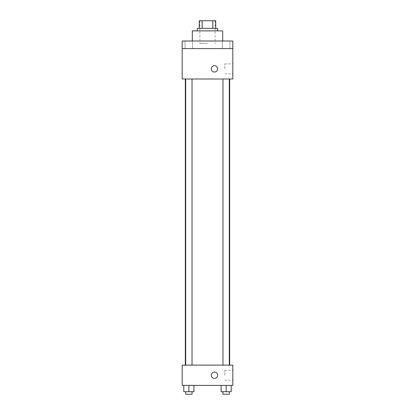 <?xml version="1.0" encoding="UTF-8"?>
<svg xmlns="http://www.w3.org/2000/svg" width="415" height="415" viewBox="0 0 415 415"><rect width="100%" height="100%" fill="white"/><g stroke="black" fill="none" stroke-linecap="round" stroke-linejoin="round"><path stroke-width="0.31" stroke-dasharray="2.08 1.56" d="M207.5 43.539L199.906 43.539L207.5 43.539M207.5 20.75L199.906 20.75L207.5 20.75M212.828 28.345L212.828 20.75L215.727 20.75L215.727 28.345L202.172 28.345L215.727 28.345M212.828 20.75L199.273 20.75M202.172 28.345L199.273 28.345L202.172 28.345L202.172 20.75M217.631 28.345L197.369 28.345M197.369 30.881L217.631 30.881L197.369 30.881M192.306 30.881L222.694 30.881M207.5 41.007L192.306 41.007L207.5 41.007M229.936 41.007L222.336 41.007L229.936 41.007L222.336 41.007L229.936 41.007L229.936 48.602L222.336 48.602L229.936 48.602L222.336 48.602L229.936 48.602L229.936 41.007M192.664 41.007L185.064 41.007L192.664 41.007L185.064 41.007L192.664 41.007L192.664 48.602L185.064 48.602L192.664 48.602L185.064 48.602L192.664 48.602L192.664 41.007M232.82 41.007L182.18 41.007L182.18 48.602L232.82 48.602L232.82 41.007M232.82 48.602L232.82 78.99L182.18 78.99L182.18 48.602L232.82 48.602L182.18 48.602M182.18 68.864L182.18 65.695L182.18 68.864M232.82 68.864L232.82 63.884L232.82 68.864M207.5 78.99L185.318 78.99L207.5 78.99M226.139 78.99L222.974 78.99L226.139 78.99M188.861 78.99L192.026 78.99L188.861 78.99M214.467 65.695A3.164 3.164 0 0 0 211.723 70.446A3.164 3.164 0 0 0 217.206 70.446A3.164 3.164 0 0 0 214.467 65.695A3.164 3.164 0 0 0 211.723 70.446A3.164 3.164 0 0 0 217.206 70.446A3.164 3.164 0 0 0 214.467 65.695M214.467 72.028A3.164 3.164 0 0 1 211.723 67.277A3.164 3.164 0 0 1 217.206 67.277A3.164 3.164 0 0 1 214.467 72.028M224.821 68.864L224.821 63.884L224.821 68.864M207.5 365.127L185.318 365.127L207.5 365.127M226.139 365.127L222.974 365.127L226.139 365.127M188.861 365.127L192.026 365.127L188.861 365.127M232.82 365.127L182.18 365.127L182.18 385.39L232.82 385.39L232.82 365.127M182.18 375.259L182.18 378.423L182.18 375.259M231.202 391.719L226.139 391.719L231.202 391.719L231.202 385.39L221.071 385.39L231.202 385.39L221.071 385.39L231.202 385.39L221.071 385.39L231.202 385.39L221.071 385.39L231.202 385.39L231.202 391.719L221.071 391.719L221.071 385.39L221.071 391.719L229.303 391.719L226.139 391.719L226.139 385.39L226.139 391.719L221.071 391.719L221.071 385.39M193.929 391.719L188.861 391.719L193.929 391.719L193.929 385.39L183.798 385.39L193.929 385.39L183.798 385.39L193.929 385.39L183.798 385.39L193.929 385.39L183.798 385.39L193.929 385.39L193.929 391.719L183.798 391.719L183.798 385.39L183.798 391.719L192.026 391.719L188.861 391.719L188.861 385.39L188.861 391.719L183.798 391.719L183.798 385.39M232.82 375.259L232.82 370.279L232.82 375.259M214.467 372.094A3.164 3.164 0 0 0 211.723 376.841A3.164 3.164 0 0 0 217.206 376.841A3.164 3.164 0 0 0 214.467 372.094A3.164 3.164 0 0 0 211.723 376.841A3.164 3.164 0 0 0 217.206 376.841A3.164 3.164 0 0 0 214.467 372.094M214.467 378.423A3.164 3.164 0 0 1 211.723 373.676A3.164 3.164 0 0 1 217.206 373.676A3.164 3.164 0 0 1 214.467 378.423M224.821 375.259L224.821 370.279L224.821 375.259M222.974 391.719L222.974 394.25L229.303 394.25L222.974 394.25L229.303 394.25L229.303 391.719L222.974 391.719L229.303 391.719M226.139 391.719L226.139 385.39M185.697 391.719L185.697 394.25L192.026 394.25L185.697 394.25L192.026 394.25L192.026 391.719L185.697 391.719L192.026 391.719M188.861 391.719L188.861 385.39M199.906 20.75L199.906 43.539M215.095 20.75L215.095 43.539M185.064 41.007L185.064 48.602L185.064 41.007M222.336 41.007L222.336 48.602L222.336 41.007M224.821 73.839L232.82 73.839M224.821 63.884L232.82 63.884M192.026 365.127L192.026 78.99M185.697 365.127L185.697 78.99M229.303 365.127L229.303 78.99M222.974 365.127L222.974 78.99M224.821 380.239L232.82 380.239M224.821 370.279L232.82 370.279"/><path stroke-width="0.62" d="M202.172 28.345L202.172 20.75L199.273 20.75L199.273 28.345L199.273 20.75M202.172 20.75L215.727 20.75L215.727 28.345M212.828 28.345L212.828 20.75M197.369 30.881L197.369 28.345L217.631 28.345L217.631 30.881M222.694 41.007L222.694 30.881L192.306 30.881L192.306 41.007M182.18 41.007L232.82 41.007L232.82 48.602L182.18 48.602L182.18 41.007M232.82 48.602L232.82 78.99L182.18 78.99L182.18 48.602M214.467 72.028A3.164 3.164 0 0 1 211.723 67.277A3.164 3.164 0 0 1 217.206 67.277A3.164 3.164 0 0 1 214.467 72.028M182.18 365.127L232.82 365.127L232.82 385.39L182.18 385.39L182.18 365.127M214.467 378.423A3.164 3.164 0 0 1 211.723 373.676A3.164 3.164 0 0 1 217.206 373.676A3.164 3.164 0 0 1 214.467 378.423M221.071 385.39L221.071 391.719L231.202 391.719L231.202 385.39L231.202 391.719M226.139 391.719L226.139 385.39M229.303 391.719L229.303 394.25L222.974 394.25L222.974 391.719M183.798 385.39L183.798 391.719L193.929 391.719L193.929 385.39L193.929 391.719M188.861 391.719L188.861 385.39M192.026 391.719L192.026 394.25L185.697 394.25L185.697 391.719M229.682 365.127L229.682 78.99M185.318 365.127L185.318 78.99M222.974 78.99L222.974 365.127M229.303 78.99L229.303 365.127M192.026 365.127L192.026 78.99M185.697 365.127L185.697 78.99"/></g></svg>
